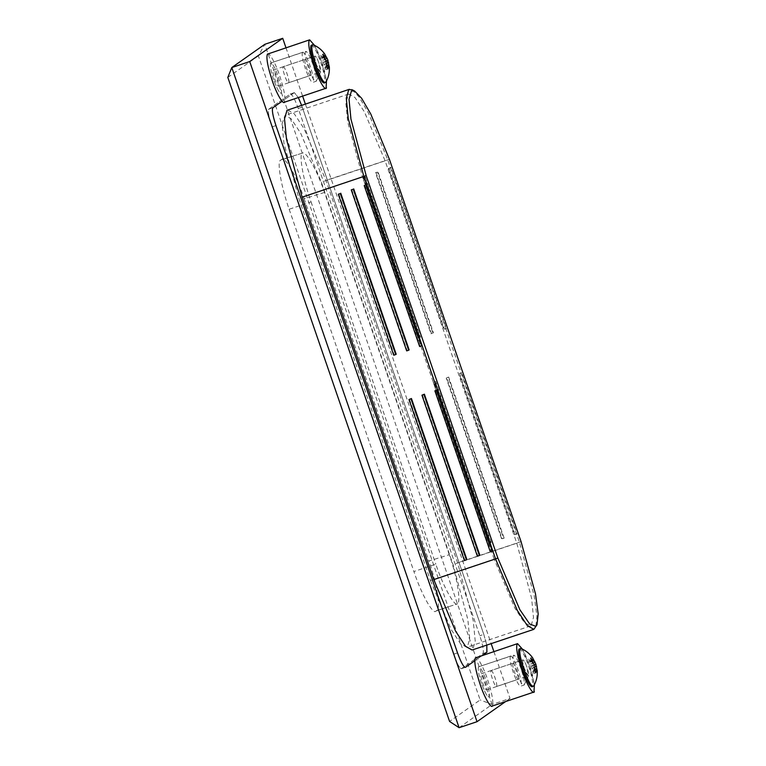 <?xml version="1.0" encoding="UTF-8"?>
<svg xmlns="http://www.w3.org/2000/svg" width="766" height="766" viewBox="0 0 766 766"><rect width="100%" height="100%" fill="white"/><g stroke="black" fill="none" stroke-linecap="round" stroke-linejoin="round"><path stroke-width="0.57" stroke-dasharray="3.83 2.87" d="M283.037 66.776C283.899 66.489 285.249 68.854 287.106 73.9C288.562 78.304 289.117 81.215 288.782 82.661C287.987 83.235 286.608 80.89 284.665 75.623C283.142 70.979 282.597 68.03 283.037 66.776L314.912 56.11C315.774 55.813 317.124 58.187 318.982 63.224C320.437 67.628 320.992 70.549 320.657 71.985C319.862 72.559 318.484 70.213 316.53 64.947C315.017 60.303 314.472 57.364 314.912 56.11C315.774 55.813 317.124 58.187 318.982 63.224L320.533 72.138L316.53 64.947C315.017 60.303 314.472 57.364 314.912 56.11L305.452 51.456C307.061 50.901 309.598 55.353 313.074 64.813C315.803 73.057 316.846 78.525 316.214 81.225L313.227 82.221C311.733 83.312 309.158 78.917 305.5 69.036C302.656 60.332 301.641 54.807 302.465 52.461L270.848 62.946L305.711 51.265M320.657 71.975L316.214 81.225C315.353 82.604 313.438 79.951 310.469 73.239L308.497 68.04C305.644 59.336 304.629 53.812 305.452 51.456M273.634 79.712C270.781 71.008 269.766 65.483 270.599 63.128L270.599 63.128C272.198 62.573 274.735 67.025 278.211 76.485C280.94 84.729 281.984 90.206 281.352 92.897L280.998 93.261L281.352 92.897C279.858 93.988 277.292 89.593 273.634 79.712C270.781 71.008 269.766 65.483 270.599 63.128C272.198 62.573 274.735 67.025 278.211 76.485C280.94 84.729 281.984 90.206 281.352 92.897C279.858 93.988 277.292 89.593 273.634 79.712M267.401 54.147C268.56 50.862 275.425 62.783 279.59 75.518C283.947 88.712 285.622 97.464 284.617 101.782L284.042 102.347M314.596 45.424L321.423 61.51L326.479 80.899M490.949 670.576C491.801 670.279 493.151 672.653 495.008 677.699C496.464 682.094 497.019 685.015 496.684 686.451C495.889 687.035 494.51 684.689 492.567 679.423C491.044 674.779 490.508 671.83 490.949 670.576L522.824 659.899C523.676 659.603 525.026 661.977 526.884 667.023C528.339 671.428 528.894 674.339 528.559 675.775C527.764 676.359 526.386 674.013 524.442 668.747C522.919 664.103 522.374 661.154 522.824 659.899C523.676 659.603 525.026 661.977 526.884 667.023L528.435 675.938L524.442 668.747C522.919 664.103 522.374 661.154 522.824 659.899L513.364 655.256C514.963 654.7 517.5 659.153 520.976 668.603C523.705 676.857 524.748 682.324 524.116 685.024L521.129 686.02C519.635 687.112 517.069 682.717 513.412 672.835C510.558 664.132 509.543 658.607 510.376 656.251L478.75 666.736L513.613 655.064M496.684 686.451L528.559 675.775L524.116 685.024C523.255 686.403 521.34 683.741 518.371 677.039L516.399 671.839C513.546 663.136 512.531 657.601 513.364 655.256M481.536 683.511C478.683 674.808 477.668 669.283 478.501 666.927L478.501 666.927C480.1 666.372 482.637 670.825 486.123 680.285C488.842 688.529 489.886 693.996 489.254 696.696L488.9 697.05L489.254 696.696C487.77 697.778 485.194 693.383 481.536 683.511C478.683 674.808 477.668 669.283 478.501 666.927C480.1 666.372 482.637 670.825 486.123 680.285C488.842 688.529 489.886 693.996 489.254 696.696C487.77 697.778 485.194 693.383 481.536 683.511M475.303 657.946C476.462 654.662 483.336 666.583 487.492 679.318C491.849 692.512 493.524 701.263 492.519 705.572L491.944 706.147M522.508 649.214L529.325 665.3L534.381 684.689M288.782 82.661L320.657 71.985M311.082 45.328C313.093 44.629 316.272 50.211 320.628 62.065C324.047 72.397 325.358 79.262 324.564 82.642L324.123 83.082M312.231 44.945C314.242 44.246 317.421 49.828 321.777 61.682C325.196 72.014 326.507 78.869 325.713 82.249M320.935 55.267L325.895 69.658L325.473 65.819L327.35 68.634L323.587 56.378L322.4 54.242L322.821 58.092L320.935 55.267L322.955 54.597M322.821 58.092L323.999 57.689M322.218 57.527L323.386 57.134M322.879 57.067L325.904 56.052M322.4 54.242L324.411 53.563L325.952 56.186M323.587 56.378L325.598 55.698M324.104 59.279L325.339 58.867M324.736 61.539L326.642 60.897M325.607 63.626L327.159 63.109M328.911 64.947L326.89 65.991M327.35 68.634L329.37 67.963L328.911 65.321M329.37 67.963L329.332 66.843M326.077 66.374L329.112 65.359M325.473 65.819L327.034 65.292M325.416 66.843L326.833 66.364M325.895 69.658L327.905 68.988M324.707 67.523L326.718 66.853M324.19 64.622L327.226 63.607M323.558 62.362L326.823 61.27M322.687 60.275L325.722 59.26M321.394 57.91L323.415 57.239M518.984 649.128C520.995 648.429 524.174 654.011 528.53 665.865C531.949 676.196 533.26 683.052 532.466 686.432L532.025 686.882M520.133 648.745C522.144 648.046 525.323 653.628 529.679 665.482C533.098 675.813 534.409 682.669 533.615 686.049M528.846 659.066L533.797 673.458L533.385 669.608L535.262 672.433L534.802 669.79L532.638 665.338L531.489 660.168L530.302 658.032L530.723 661.881L528.846 659.066L530.857 658.396M530.723 661.881L531.91 661.489M530.12 661.326L531.288 660.934M530.781 660.857L533.816 659.842M530.302 658.032L532.313 657.362L533.854 659.986M531.489 660.168L533.5 659.497M532.006 663.078L533.241 662.667M532.638 665.338L534.553 664.697M533.509 667.425L535.061 666.908M536.813 668.747L534.802 669.79M535.262 672.433L537.272 671.753L536.813 669.111M537.272 671.753L537.234 670.643M533.988 670.173L537.014 669.158M533.385 669.608L534.936 669.091M533.327 670.633L534.735 670.164M533.797 673.458L535.807 672.787M532.609 671.322L534.62 670.652M532.092 668.421L535.128 667.406M531.46 666.161L534.735 665.07M530.599 664.074L533.624 663.05M529.306 661.709L531.317 661.039M486.688 689.85L518.563 679.183C517.72 679.557 516.361 677.192 514.474 672.079C512.981 667.512 512.435 664.572 512.837 663.26L480.971 673.936C481.804 673.553 483.164 675.918 485.05 681.031C486.554 685.599 487.099 688.538 486.688 689.85C485.845 690.233 484.485 687.868 482.609 682.755C481.105 678.188 480.56 675.248 480.971 673.936M512.837 663.26C513.68 662.887 515.039 665.252 516.926 670.365C518.419 674.932 518.965 677.872 518.563 679.183M278.786 86.06L310.651 75.384C309.818 75.767 308.459 73.402 306.572 68.289C305.069 63.722 304.523 60.782 304.935 59.47L273.06 70.137C273.902 69.763 275.262 72.128 277.148 77.242C278.642 81.809 279.188 84.748 278.786 86.06C277.943 86.443 276.583 84.069 274.697 78.955C273.203 74.398 272.658 71.458 273.06 70.137M304.935 59.47C305.778 59.087 307.137 61.452 309.014 66.565C310.517 71.133 311.063 74.072 310.651 75.384M302.465 52.461C304.073 51.906 306.611 56.349 310.086 65.809C312.815 74.053 313.859 79.53 313.227 82.221M510.376 656.251C511.975 655.696 514.513 660.148 517.988 669.608C520.717 677.853 521.761 683.329 521.129 686.02M436.735 610.464L457.426 603.914L436.735 610.464C441.072 609.87 436.754 582.658 428.874 560.99L449.259 554.728C456.881 575.783 461.276 602.181 457.455 603.914L457.426 603.914C454.477 606.969 442.872 585.655 435.816 564.197L413.908 571.532C421.147 593.65 433.23 615.395 435.873 611.077L448.292 606.911M324.516 192.448L304.131 198.71C296.921 176.563 284.473 155.077 281.505 159.634L280.634 160.238C276.631 160.601 281.314 187.555 289.165 209.252L311.073 201.918C303.48 180.833 298.75 154.675 302.254 153.171L281.505 159.634L302.254 153.171C305.538 149.897 317.488 170.962 324.516 192.448L449.259 554.728M459.102 727.7L492.098 704.452L264.787 44.304L258.372 55.88L480.138 699.933L449.585 721.457M227.818 77.404L258.372 55.88M493.878 651.56L510.032 698.448L492.098 704.452L480.138 699.933M304.131 198.71L428.874 560.99M311.073 201.918L435.816 564.197M289.165 209.252L413.908 571.532M453.539 654.241L271.968 126.926C268.78 117.112 267.746 111.166 268.866 109.107L290.381 93.969L294.374 92.638L298.319 97.569L294.374 92.638L290.257 94.036C292.085 94.026 294.747 98.824 298.242 108.418L479.813 635.732C483.001 645.556 484.035 651.493 482.915 653.561L461.391 668.689L465.383 667.358L461.525 668.622C459.696 668.641 457.034 663.844 453.539 654.241L271.968 126.926C268.78 117.112 267.746 111.166 268.866 109.107L290.257 94.036C292.085 94.026 294.747 98.824 298.242 108.418L479.813 635.732C483.001 645.556 484.035 651.493 482.915 653.561L461.525 668.622C459.696 668.641 457.034 663.844 453.539 654.241L457.522 652.91L453.539 654.241M482.369 655.409L474.738 660.79L482.369 655.409M483.796 634.401L486.783 645.106L483.796 634.401L302.225 107.087L483.796 634.401L479.813 635.732L483.796 634.401M294.24 92.705L282.08 101.275L294.24 92.705L290.257 94.036L294.24 92.705M301.593 105.306L302.225 107.087L301.593 105.306M510.032 698.448L505.589 701.579M285.977 47.76L302.627 96.123M305.356 104.042L491.159 643.641M352.054 89.699L359.206 97.129L368.609 113.311L387.711 159.721L390.488 167.773L388.486 168.434L443.935 329.447L445.927 328.786L390.488 167.773L390.938 167.448L388.946 168.118L444.395 329.131L446.387 328.461L390.938 167.448M446.387 328.461L445.927 328.786L519.386 542.127L534.199 595.709L536.947 616.362L535.74 627.421M494.166 559.151L362.5 176.745L347.678 121.756L345.801 102.472L348.76 94.007L354.974 97.512L364.425 111.884L385.106 160.822L516.782 543.218L531.604 598.208L533.481 617.492L531.116 625.65L530.522 625.956L524.298 622.452L514.848 608.089L494.166 559.151L430.425 580.494L298.75 198.097L283.927 143.108L282.051 123.824L285.009 115.36L291.224 118.864L300.684 133.227L321.356 182.164L453.032 564.571L467.854 619.56L469.73 638.844L467.365 647.002L466.772 647.308L460.558 643.804L451.097 629.432L430.425 580.494M431.44 333.469L433.432 332.798L377.992 171.785L376.001 172.455L431.44 333.469L430.98 333.785L432.972 333.124L377.533 172.111L375.541 172.771L430.98 333.785M418.495 337.796L420.486 337.136L365.047 176.123L363.055 176.793L418.495 337.796L418.035 338.122L420.027 337.452L364.587 176.448L362.596 177.109L418.035 338.122M515.078 534.419L459.638 373.406L461.63 372.736L517.069 533.749L514.618 534.745L459.179 373.731L461.63 372.736M517.069 533.749L514.618 534.745M491.169 542.424L435.73 381.411L433.738 382.081L489.177 543.094L490.709 542.749L435.27 381.736L433.278 382.406L488.718 543.41L490.709 542.749M504.124 538.086L448.685 377.073L446.683 377.743L502.132 538.757L504.124 538.086L503.664 538.412L448.225 377.399L446.233 378.069L501.673 539.082L503.664 538.412M419.644 346.558L422.095 345.571M364.654 185.228L420.094 346.242M406.689 350.895L409.14 349.909M351.709 189.566L407.148 350.579M393.743 355.233L396.194 354.246M338.764 193.894L394.203 354.907M492.777 550.859L490.786 551.53L435.347 390.516M464.426 560.52L466.877 559.534M409.446 399.191L464.885 560.205M477.381 556.193L479.832 555.197M422.392 394.854L477.84 555.867M287.643 109.978L294.192 113.674L304.159 128.822L325.952 180.403L457.628 562.809L473.244 620.766L475.226 641.094L472.737 649.692L472.105 650.018M293.062 156.082L280.634 160.238M461.525 668.622L465.508 667.291L461.525 668.622M482.915 653.561L486.898 652.22L482.915 653.561M298.242 108.418L302.225 107.087L298.242 108.418M268.866 109.107L272.849 107.767L268.866 109.107M271.968 126.926L275.952 125.595L271.968 126.926M389.396 159.271L325.952 180.403M521.072 541.677L457.628 562.809M516.782 543.218L453.032 564.571M362.5 176.745L298.75 198.097M385.106 160.822L321.356 182.164M530.512 625.956L466.772 647.308M348.76 94.007L285.009 115.36"/><path stroke-width="1.15" d="M326.479 80.899L326.077 88.243L284.042 102.347M326.45 87.764C325.54 91.949 318.455 80.028 314.089 66.671C309.521 52.749 307.903 43.901 309.234 40.138L309.636 39.842L314.596 45.424M284.617 101.782C283.707 105.957 276.622 94.036 272.256 80.679C267.688 66.757 266.07 57.91 267.401 54.147L309.636 39.842M534.381 684.689L533.979 692.043L491.944 706.147M534.352 691.564C533.452 695.748 526.357 683.827 521.991 670.47C517.433 656.539 515.815 647.701 517.136 643.938L517.538 643.632L522.508 649.214M492.519 705.572C491.619 709.756 484.524 697.836 480.158 684.478C475.6 670.556 473.972 661.709 475.303 657.946L517.538 643.632M324.564 82.642C322.697 84.001 319.47 78.486 314.883 66.115C311.312 55.2 310.038 48.277 311.082 45.328L312.231 44.945C311.188 47.894 312.461 54.817 316.032 65.723C320.619 78.103 323.846 83.609 325.713 82.249L324.123 83.082M312.547 44.706L313.055 44.744C317.689 46.573 321.586 49.656 324.746 54.022L326.086 56.99L325.244 56.512L323.386 57.134M323.999 57.689L326.086 56.99M325.598 55.698L327.695 59.576M325.339 58.867L327.139 58.264M327.695 59.585L328.911 65.321M326.642 60.897L328.001 60.447M327.159 63.109L328.633 62.611M325.655 82.355C328.451 77.797 329.677 72.626 329.332 66.843L328.748 64.717L327.905 68.988L326.718 66.853L326.823 61.27L323.415 57.239L322.955 54.597L325.244 56.512M327.034 65.292L328.748 64.717M326.833 66.364L328.451 65.819M532.466 686.432C530.599 687.791 527.372 682.286 522.785 669.905C519.214 658.999 517.94 652.077 518.984 649.128L520.133 648.745C519.099 651.684 520.363 658.616 523.934 669.522C528.521 681.903 531.748 687.408 533.615 686.049L532.025 686.882M520.449 648.505L520.966 648.543C525.591 650.363 529.488 653.455 532.648 657.822L533.988 660.79L533.155 660.311L531.288 660.934M531.91 661.489L533.988 660.79M533.5 659.497L535.903 664.246L536.813 669.111M533.241 662.667L535.041 662.063M534.553 664.697L535.903 664.246M535.061 666.908L536.545 666.41M533.557 686.154C536.353 681.596 537.579 676.426 537.234 670.643L536.65 668.517L535.807 672.787L534.62 670.652L534.735 665.07L531.317 661.039L530.857 658.396L533.155 660.311M534.936 669.091L536.65 668.517M534.735 670.164L536.353 669.618M227.818 77.404L231.792 67.552L459.102 727.7L449.585 721.457L227.818 77.404M264.787 44.304L231.792 67.552L249.716 61.548L282.721 38.3L264.787 44.304M465.508 667.291L465.508 667.291C463.679 667.301 461.017 662.513 457.522 652.91L275.952 125.595C272.763 115.771 271.729 109.835 272.849 107.767L282.08 101.275L272.849 107.767C271.729 109.835 272.763 115.771 275.952 125.595L457.522 652.91C461.017 662.513 463.679 667.301 465.508 667.291L474.738 660.79L465.508 667.291M486.898 652.22L482.369 655.409L486.898 652.22L486.783 645.106L486.898 652.22M298.319 97.569L301.593 105.306L298.319 97.569M505.589 701.579L477.026 721.696L459.102 727.7M282.721 38.3L285.977 47.76M302.627 96.123L305.356 104.042M491.159 643.641L493.878 651.56M477.026 721.696L249.716 61.548M389.396 159.271L370.792 114.048L361.619 98.278L354.648 91.039L351.45 90.963L349.028 99.35L350.952 119.151L366.177 175.625L497.852 558.031L519.865 609.717L529.67 623.974L535.798 626.329L537.004 624.778L538.182 614.006L535.501 593.88L521.072 541.677L389.396 159.271M436.879 390.172L492.318 551.185L490.326 551.855L434.887 390.842L437.338 389.846L363.879 176.506L348.252 118.548L346.28 98.22L348.769 89.622L352.054 89.699L354.648 91.039M434.887 390.842L437.338 389.846L495.554 558.912L497.852 558.031M537.004 624.778L533.864 629.336L527.314 625.64L517.347 610.492L495.554 558.912L433.795 579.594L302.12 197.188L286.503 139.23L284.521 118.902L287.011 110.304L349.401 89.296M421.635 345.897L366.186 184.884L364.195 185.544L419.644 346.558L422.095 345.571M364.195 185.544L366.186 184.884M406.689 350.895L408.68 350.234L353.241 189.221L351.249 189.882L406.689 350.895M351.249 189.882L353.241 189.221M408.68 350.234L409.14 349.909L353.7 188.896M393.743 355.233L395.735 354.562L340.296 193.559L338.304 194.219L393.743 355.233M338.304 194.219L340.296 193.559M395.735 354.562L396.194 354.246L340.755 193.233M466.417 559.86L410.978 398.847L408.987 399.517L464.426 560.52L466.417 559.86L466.877 559.534L411.438 398.521L408.987 399.517M479.372 555.522L423.933 394.509L421.942 395.179L477.381 556.193L479.372 555.522L479.832 555.197L424.383 394.184L421.942 395.179M533.864 629.336L472.105 650.018L465.556 646.322L455.588 631.174L433.795 579.594M302.12 197.188L366.177 175.625"/></g></svg>
